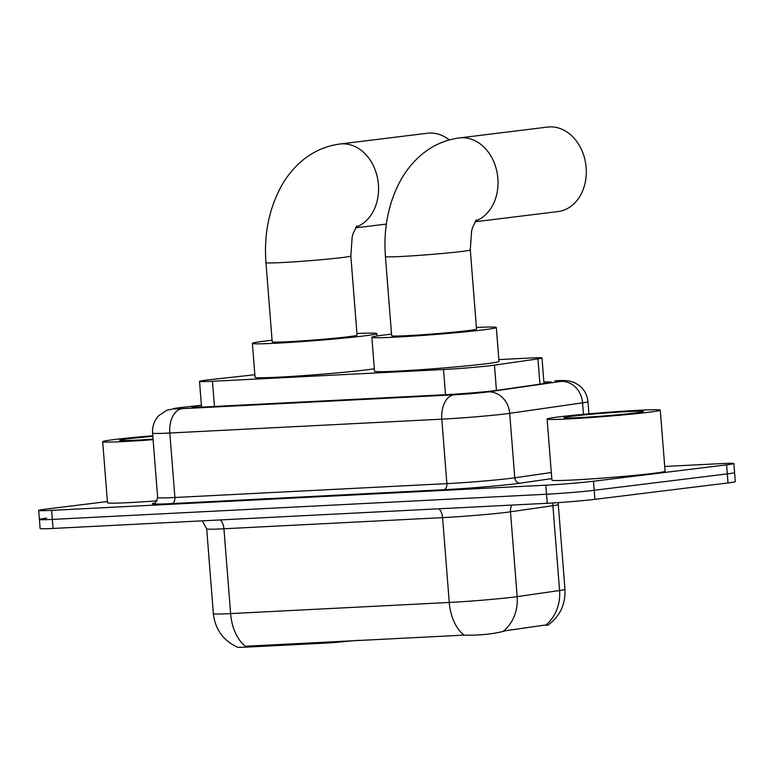 <?xml version="1.0" encoding="UTF-8"?>
<svg xmlns="http://www.w3.org/2000/svg" width="774" height="774" viewBox="0 0 774 774"><rect width="100%" height="100%" fill="white"/><g stroke="black" fill="none" stroke-linecap="round" stroke-linejoin="round"><path stroke-width="1.16" d="M254.859 374.742L210.867 379.579A34.056 1.19 -4.5 0 0 206.813 380.053A34.056 1.19 -4.5 0 0 199.528 381.369A34.056 1.19 -4.5 0 0 212.463 381.282L443.531 369.517A34.056 1.19 -4.5 0 0 494.451 365.144L537.949 358.875A34.056 1.19 -4.5 0 0 541.994 357.994A34.056 1.19 -4.5 0 0 529.058 358.072L498.862 359.61M330.13 641.752L330.217 642.865L248.841 647.006A30.65 1.074 175.5 0 1 237.192 647.083L237.192 647.054M330.217 642.865L359.039 640.282M237.289 647.093C223.144 640.398 215.172 629.272 213.363 613.705A45.405 1.587 -4.5 0 0 230.613 613.598A39.735 24.662 87.1 0 0 245.416 646.251L464.071 635.115C477.123 635.464 489.149 634.467 500.149 632.126L506.08 630.655L544.141 625.179L547.837 625.218L544.364 625.15M664.702 466.48L720.942 463.616A34.056 1.19 175.5 0 1 733.878 463.529L734.584 472.575A34.056 1.19 175.5 0 1 727.299 473.891L594.209 490.281A34.056 1.19 175.5 0 1 546.531 494.228L52.351 519.402A34.056 1.19 175.5 0 1 39.416 519.48L40.122 528.526A34.056 1.19 175.5 0 0 53.058 528.449L547.237 503.274A34.056 1.19 175.5 0 0 594.916 499.336L728.015 482.937A34.056 1.19 175.5 0 0 735.3 481.622L734.584 472.575A34.056 1.19 175.5 0 1 727.299 473.891L594.209 490.281A34.056 1.19 175.5 0 1 546.531 494.228L52.351 519.402A34.056 1.19 175.5 0 1 39.416 519.48A34.056 1.19 175.5 0 1 46.701 518.164M201.424 405.46A34.056 1.19 -4.5 0 0 199.228 405.721A34.056 1.19 -4.5 0 0 191.942 407.037A34.056 1.19 -4.5 0 0 204.878 406.95L446.627 394.643A34.056 1.19 -4.5 0 0 497.547 390.27L547.576 383.062A34.056 1.19 -4.5 0 0 551.62 382.182A34.056 1.19 -4.5 0 0 543.89 382.037M733.878 463.529A34.056 1.19 175.5 0 1 726.592 464.845L593.494 481.234A34.056 1.19 175.5 0 1 545.815 485.182L51.635 510.347A34.056 1.19 175.5 0 1 38.7 510.434A34.056 1.19 175.5 0 1 45.985 509.118L107.402 501.552M153.097 439.69A56.763 1.983 175.5 0 1 102.69 441.683A56.763 1.983 175.5 0 1 114.833 439.487A56.763 1.983 175.5 0 1 152.788 435.762M156.928 500.836A56.763 1.983 175.5 0 1 107.499 502.752L102.69 441.683M153.049 439.09A39.735 1.384 175.5 0 1 119.699 440.387A39.735 1.384 175.5 0 1 128.165 438.81A39.735 1.384 175.5 0 1 152.836 436.362M648.128 412.329A56.763 1.983 175.5 0 1 585.221 417.921A56.763 1.983 175.5 0 1 547.102 419.044A56.763 1.983 175.5 0 1 559.244 416.857A56.763 1.983 175.5 0 1 622.151 411.265A56.763 1.983 175.5 0 1 660.27 410.143A56.763 1.983 175.5 0 1 648.128 412.329M660.27 410.143L665.079 471.211A56.763 1.983 175.5 0 1 652.937 473.398A56.763 1.983 175.5 0 1 590.03 479A56.763 1.983 175.5 0 1 551.91 480.122L547.102 419.044M572.576 416.18A39.735 1.384 175.5 0 1 617.255 412.223A39.735 1.384 175.5 0 1 643.271 411.526A39.735 1.384 175.5 0 1 634.796 413.006A39.735 1.384 175.5 0 1 591.413 416.876A39.735 1.384 175.5 0 1 564.101 417.757A39.735 1.384 175.5 0 1 572.576 416.18M449.259 139.949A42.57 33.34 -97 0 0 429.318 133.07A42.57 33.34 -97 0 0 427.451 133.234L339.883 144.022A42.57 33.34 83 0 1 341.75 143.858A42.57 33.34 83 0 1 377.818 179.703A42.57 33.34 83 0 1 355.953 227.169M350.835 255.962A42.57 1.49 -4.5 0 1 341.731 257.607A42.57 1.49 -4.5 0 1 282.133 262.541A42.57 1.49 -4.5 0 1 265.966 262.647L272.196 341.808A42.57 1.49 -4.5 0 0 300.786 340.966A42.57 1.49 -4.5 0 0 347.961 336.777A42.57 1.49 -4.5 0 0 357.066 335.132L350.835 255.962L352.151 237.018L353.176 233.351L356.862 225.95M356.949 333.546A62.433 2.177 175.5 0 1 376.87 333.575A62.433 2.177 175.5 0 1 363.519 335.984A62.433 2.177 175.5 0 1 294.323 342.137A62.433 2.177 175.5 0 1 252.392 343.375A62.433 2.177 175.5 0 1 265.743 340.966A62.433 2.177 175.5 0 1 272.071 340.221M374.326 368.792A62.433 2.177 175.5 0 1 366.189 369.914A62.433 2.177 175.5 0 1 296.993 376.067A62.433 2.177 175.5 0 1 255.062 377.296L252.392 343.375M474.984 221.79L558.015 211.563A42.57 33.34 -97 0 0 586.034 166.429A42.57 33.34 -97 0 0 549.472 126.907A42.57 33.34 -97 0 0 547.605 127.062L459.34 137.936A42.57 33.34 83 0 1 461.207 137.772A42.57 33.34 83 0 1 497.276 173.618A42.57 33.34 83 0 1 475.41 221.083M470.292 249.876A42.57 1.49 -4.5 0 1 461.188 251.521A42.57 1.49 -4.5 0 1 401.59 256.455A42.57 1.49 -4.5 0 1 385.423 256.562L391.654 335.732A42.57 1.49 -4.5 0 0 420.243 334.89A42.57 1.49 -4.5 0 0 467.419 330.692A42.57 1.49 -4.5 0 0 476.523 329.047L470.292 249.876L471.608 230.942L472.633 227.266L476.32 219.864M476.397 327.46A62.433 2.177 175.5 0 1 496.327 327.489A62.433 2.177 175.5 0 1 482.976 329.898A62.433 2.177 175.5 0 1 413.78 336.051A62.433 2.177 175.5 0 1 371.849 337.29A62.433 2.177 175.5 0 1 385.2 334.881A62.433 2.177 175.5 0 1 391.528 334.136M496.327 327.489L498.998 361.419A62.433 2.177 175.5 0 1 485.646 363.828A62.433 2.177 175.5 0 1 416.451 369.982A62.433 2.177 175.5 0 1 374.519 371.22L371.849 337.29M248.841 647.006L248.754 645.893M214.446 406.466L212.463 381.282M539.942 384.165L537.949 358.875M496.444 390.425L494.451 365.144M445.505 394.701L443.531 369.517M343.114 641.085L343.182 641.869M438.926 508.799A11.349 7.043 -92.9 0 1 442.583 517.632L223.938 528.768A45.405 1.587 175.5 0 1 206.687 528.884L213.363 613.705M506.157 512.378A45.405 1.587 175.5 0 1 442.583 517.632L449.259 602.462A45.405 1.587 -4.5 0 0 512.833 597.199A45.405 1.587 -4.5 0 0 517.158 596.628L559.573 590.523A45.405 1.587 -4.5 0 0 564.962 589.343L558.286 504.513A45.405 1.587 175.5 0 1 552.897 505.693L510.482 511.798A45.405 1.587 175.5 0 1 506.157 512.378M464.071 635.115A39.735 24.662 -92.9 0 1 449.259 602.462L230.613 613.598L223.938 528.768A11.349 7.043 -92.9 0 0 220.28 519.934M545.796 625.082A39.735 34.927 -98.2 0 0 559.573 590.523L552.897 505.693A11.349 9.975 81.8 0 1 552.975 502.955M503.216 631.323A39.735 34.927 -98.2 0 0 517.158 596.628L510.482 511.798A11.349 9.975 81.8 0 1 511.846 505.083M547.237 503.274L545.815 485.182M594.916 499.336L593.494 481.234M53.058 528.449L51.635 510.347M728.015 482.937L726.592 464.845M180.99 407.54A22.707 15.064 -96.3 0 0 180.294 407.588L201.414 405.266L180.99 407.54A22.707 0.793 -4.5 0 0 178.291 407.85A22.707 0.793 -4.5 0 0 182.054 408.672L454.038 394.817A22.707 0.793 -4.5 0 0 485.82 392.195A22.707 0.793 -4.5 0 0 487.988 391.905L560.85 381.418A22.707 0.793 -4.5 0 0 554.919 380.876L555.548 380.827A22.707 14.096 -92.9 0 0 554.919 380.876M588.917 413.838L587.959 401.658A45.405 1.587 175.5 0 1 582.57 402.838L509.698 413.335A45.405 1.587 175.5 0 1 505.374 413.906A45.405 1.587 175.5 0 1 441.809 419.169L169.825 433.014A45.405 1.587 175.5 0 1 152.584 433.13L157.654 497.595A45.405 1.587 -4.5 0 0 174.905 497.489L446.879 483.634A45.405 1.587 -4.5 0 0 510.453 478.371A45.405 1.587 -4.5 0 0 514.778 477.8L551.311 472.537M551.785 478.613L520.205 483.16A51.084 1.78 175.5 0 1 443.821 489.719L171.847 503.574A5.679 3.522 87.1 0 0 174.905 497.489L169.825 433.014A22.707 14.096 -92.9 0 1 182.054 408.672M520.205 483.16A5.679 4.992 81.8 0 1 514.778 477.8L509.698 413.335A22.707 19.96 -98.2 0 0 487.988 391.905M171.847 503.574A51.084 1.78 175.5 0 1 154.587 503.013M454.038 394.817A22.707 14.096 -92.9 0 0 441.809 419.169L446.879 483.634A5.679 3.522 87.1 0 1 443.821 489.719M560.85 381.418A22.707 19.96 -98.2 0 1 582.57 402.838L583.47 414.322M201.559 407.114L199.528 381.369M544.006 383.575L541.994 357.994M547.837 625.218C559.931 616.317 565.639 604.359 564.962 589.343M558.286 504.513L558.296 502.616M202.333 520.844L206.687 528.884M180.294 407.588L166.855 410.201L158.922 415.522C154.287 420.476 152.168 426.348 152.584 433.13M154.249 503.148C154.781 504.184 155.913 502.336 157.654 497.595M38.7 510.434L39.416 519.48M587.959 401.658C587.302 394.895 584.283 389.428 578.923 385.249L574.598 382.695L570.274 381.243C566.732 380.46 561.827 380.315 555.548 380.827M265.966 262.647C263.837 234.396 269.004 208.806 281.475 185.866C286.873 176.298 293.607 168.055 301.667 161.127C312.793 151.656 325.535 145.957 339.883 144.022M355.527 227.875L386.371 224.073M376.87 333.575L377.064 335.993M385.423 256.562C383.294 228.32 388.461 202.72 400.932 179.781C406.331 170.212 413.055 161.969 421.124 155.042C432.25 145.57 444.992 139.871 459.34 137.936"/></g></svg>
